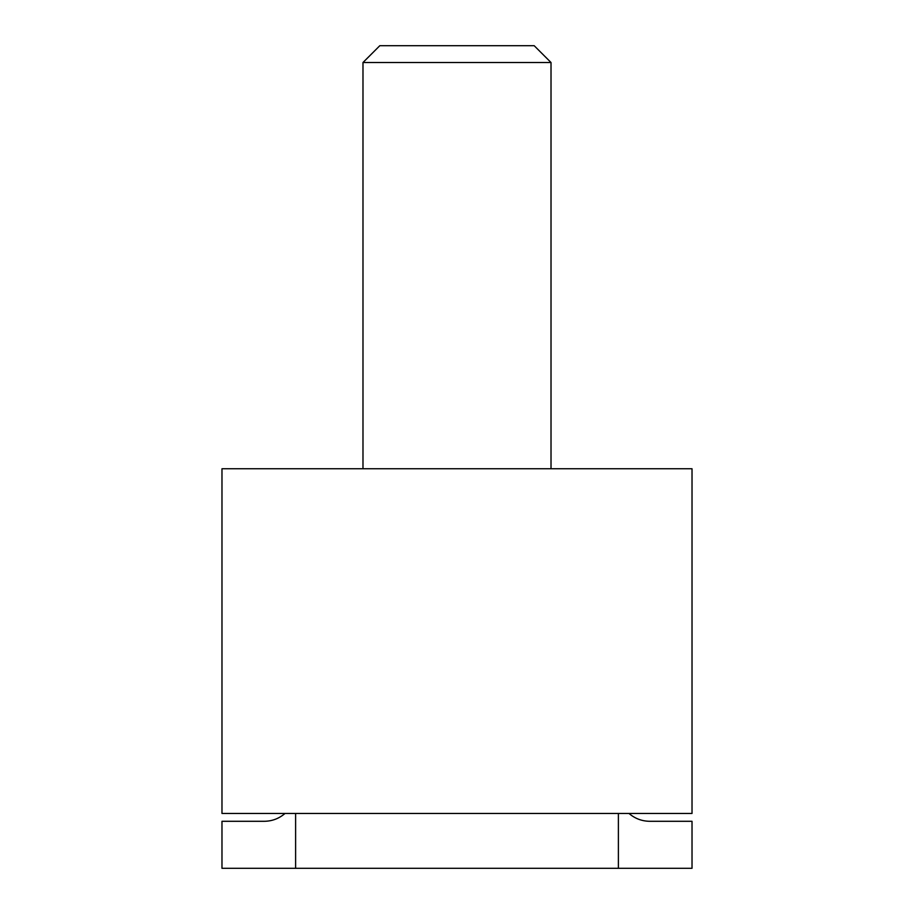 <?xml version="1.0" encoding="UTF-8"?>
<svg xmlns="http://www.w3.org/2000/svg" width="914" height="914" viewBox="0 0 914 914"><rect width="100%" height="100%" fill="white"/><g stroke="black" fill="none" stroke-linecap="round" stroke-linejoin="round"><path stroke-width="1.37" d="M285.008 813.46C279.044 818.578 272.132 821.195 264.272 821.298L221.976 821.298L221.976 868.3L295.61 868.3L295.61 813.46M628.992 813.46C634.956 818.578 641.868 821.195 649.728 821.298L692.024 821.298L692.024 868.3L295.61 868.3M618.39 813.46L618.39 868.3M692.024 468.756L692.024 813.46L221.976 813.46L221.976 468.756L692.024 468.756M551.016 62.518L362.984 62.518L379.813 45.7L534.187 45.7L551.016 62.518L551.016 468.756M362.984 62.518L362.984 468.756"/></g></svg>
